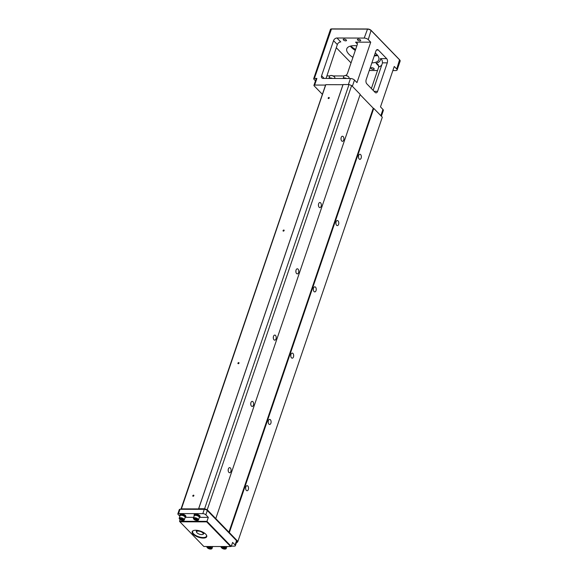<?xml version="1.0" encoding="UTF-8"?>
<svg xmlns="http://www.w3.org/2000/svg" width="578" height="578" viewBox="0 0 578 578"><rect width="100%" height="100%" fill="white"/><g stroke="black" fill="none" stroke-linecap="round" stroke-linejoin="round"><path stroke-width="0.87" d="M253.439 405.2A2.543 1.459 -89.9 0 1 252.181 406.45A2.543 1.459 -89.9 0 1 250.729 403.906A2.543 1.459 -89.9 0 1 252.196 401.363A2.543 1.459 -89.9 0 1 253.453 402.649A2.543 1.459 -89.9 0 1 253.439 405.2M250.765 404.484A2.543 1.459 90.1 0 0 250.773 403.328M230.875 471.482A2.543 1.459 -89.9 0 1 229.618 472.732A2.543 1.459 -89.9 0 1 228.166 470.189A2.543 1.459 -89.9 0 1 229.632 467.645A2.543 1.459 -89.9 0 1 230.889 468.931A2.543 1.459 -89.9 0 1 230.875 471.482M349.018 84.54L204.605 508.748L198.673 508.734L343.079 84.532L349.018 84.54L351.634 85.558L207.22 509.767L237.898 541.42L237.247 542.431L236.489 542.424M351.634 85.558L360.188 94.387L215.775 518.589M276.002 338.918A2.543 1.459 -89.9 0 1 274.745 340.167A2.543 1.459 -89.9 0 1 273.293 337.624A2.543 1.459 -89.9 0 1 274.76 335.081A2.543 1.459 -89.9 0 1 276.024 336.367A2.543 1.459 -89.9 0 1 276.002 338.918M343.7 140.071A2.543 1.459 -89.9 0 1 342.443 141.314A2.543 1.459 -89.9 0 1 340.991 138.771A2.543 1.459 -89.9 0 1 342.451 136.235A2.543 1.459 -89.9 0 1 343.715 137.521A2.543 1.459 -89.9 0 1 343.7 140.071M321.137 206.353A2.543 1.459 -89.9 0 1 319.872 207.603A2.543 1.459 -89.9 0 1 318.427 205.053A2.543 1.459 -89.9 0 1 319.887 202.517A2.543 1.459 -89.9 0 1 321.151 203.803A2.543 1.459 -89.9 0 1 321.137 206.353M298.573 272.635A2.543 1.459 -89.9 0 1 297.309 273.885A2.543 1.459 -89.9 0 1 295.857 271.335A2.543 1.459 -89.9 0 1 297.323 268.799A2.543 1.459 -89.9 0 1 298.588 270.085A2.543 1.459 -89.9 0 1 298.573 272.635M228.202 470.767A2.543 1.459 90.1 0 0 228.209 469.611M204.605 508.748L207.22 509.767M360.101 94.626L373.251 108.194L228.837 532.396M373.251 108.194L373.756 108.389L229.343 532.598M248.338 489.494A2.543 1.459 -89.9 0 1 247.081 490.744A2.543 1.459 -89.9 0 1 245.628 488.2A2.543 1.459 -89.9 0 1 247.088 485.665A2.543 1.459 -89.9 0 1 248.352 486.943A2.543 1.459 -89.9 0 1 248.338 489.494M270.901 423.212A2.543 1.459 -89.9 0 1 269.644 424.462A2.543 1.459 -89.9 0 1 268.192 421.918A2.543 1.459 -89.9 0 1 269.651 419.382A2.543 1.459 -89.9 0 1 270.916 420.661A2.543 1.459 -89.9 0 1 270.901 423.212M373.756 108.389L382.311 117.211L237.898 541.42M293.465 356.929A2.543 1.459 -89.9 0 1 292.208 358.179A2.543 1.459 -89.9 0 1 290.756 355.636A2.543 1.459 -89.9 0 1 292.222 353.1A2.543 1.459 -89.9 0 1 293.48 354.379A2.543 1.459 -89.9 0 1 293.465 356.929M361.156 158.083A2.543 1.459 -89.9 0 1 359.899 159.333A2.543 1.459 -89.9 0 1 358.447 156.79A2.543 1.459 -89.9 0 1 359.913 154.254A2.543 1.459 -89.9 0 1 361.178 155.533A2.543 1.459 -89.9 0 1 361.156 158.083M316.029 290.647A2.543 1.459 -89.9 0 1 314.772 291.897A2.543 1.459 -89.9 0 1 313.319 289.354A2.543 1.459 -89.9 0 1 314.786 286.818A2.543 1.459 -89.9 0 1 316.043 288.097A2.543 1.459 -89.9 0 1 316.029 290.647M338.592 224.365A2.543 1.459 -89.9 0 1 337.335 225.615A2.543 1.459 -89.9 0 1 335.883 223.072A2.543 1.459 -89.9 0 1 337.35 220.536A2.543 1.459 -89.9 0 1 338.607 221.815A2.543 1.459 -89.9 0 1 338.592 224.365M245.664 488.778A2.543 1.459 90.1 0 0 245.664 487.622M268.228 422.496A2.543 1.459 90.1 0 0 268.228 421.34M322.235 94.185L314.143 85.833A1.539 0.643 18.8 0 1 313.941 85.334A1.539 0.643 18.8 0 1 314.642 85.053L325.544 85.074L180.921 509.283M180.112 519.579L179.527 521.284L206.96 521.349L208.318 517.368L205.847 514.825A2.312 0.961 -161.2 0 0 202.82 513.647L178.537 513.589A1.539 0.643 -161.2 0 0 177.836 513.878L179.303 509.565A1.539 0.643 18.8 0 1 180.004 509.283L181.398 508.871L198.557 508.915L342.971 84.706L325.811 84.663L181.398 508.871M325.544 85.074L325.811 84.663M239.025 363.071A0.773 0.542 135.9 0 1 238.721 363.504L239.025 363.071M193.897 495.635A0.773 0.542 135.9 0 1 193.594 496.069L193.897 495.635M284.152 230.506A0.773 0.542 135.9 0 1 283.849 230.94L284.152 230.506M329.279 97.942A0.773 0.542 135.9 0 1 328.976 98.376L329.279 97.942M290.792 356.214A2.543 1.459 90.1 0 0 290.799 355.058M273.329 338.202A2.543 1.459 90.1 0 0 273.336 337.039M369.284 70.509L377.513 70.53M392.859 70.567L395.72 70.574A3.078 1.279 -161.2 0 0 397.115 69.996A3.078 1.279 -161.2 0 0 396.725 69.013L394.254 66.463L380.49 106.894L382.954 109.444A3.078 1.279 18.8 0 1 383.351 110.427L381.372 116.243M313.941 85.334L316.202 78.709A1.539 0.643 18.8 0 1 316.896 78.42L314.374 78.413A1.539 0.643 -161.2 0 0 313.681 78.702A1.539 0.643 -161.2 0 0 313.876 79.193L315.472 80.848M348.389 84.54L350.449 78.5L323.203 78.435A3.078 2.175 135.9 0 1 321.895 77.929A3.078 2.175 135.9 0 1 321.585 75.776L324.164 78.442M326.064 78.442L337.342 44.564L333.542 40.648L321.585 75.776M333.542 40.648A3.078 2.175 135.9 0 1 336.967 38.004L340.767 41.919A3.078 2.175 135.9 0 0 337.342 44.564M357.363 43.979L355.586 42.151L370.722 42.187L368.251 39.636A3.078 1.279 -161.2 0 0 364.212 38.069L336.967 38.004M397.115 69.996L400.164 61.051A3.078 1.279 -161.2 0 0 400.027 60.387A3.078 1.279 -161.2 0 0 399.766 60.061L371.3 30.692A3.078 1.279 -161.2 0 0 367.261 29.117L331.187 29.037A1.539 0.643 -161.2 0 0 330.746 29.102A1.539 0.643 -161.2 0 0 330.486 29.319L313.681 78.702M336.28 47.678L351.041 62.908M386.66 58.631A3.078 1.763 -89.9 0 1 387.282 62.85L382.513 62.836L382.109 60.17L380.44 58.616L386.66 58.631L378.315 50.019L376.516 50.011M356.872 45.785A16.935 7.044 -161.2 0 0 346.778 48.819A16.935 7.044 -161.2 0 0 348.939 54.245A16.935 7.044 -161.2 0 0 352.927 57.381M371.878 62.886A16.935 7.044 -161.2 0 0 378.843 59.736A16.935 7.044 -161.2 0 0 376.683 54.31A16.935 7.044 -161.2 0 0 375.245 52.995M343.44 39.976A1.734 0.723 -161.2 0 0 345.189 40.807A1.734 0.723 -161.2 0 0 346.497 40.532A1.734 0.723 -161.2 0 0 345.088 39.297A1.734 0.723 -161.2 0 0 343.216 39.42A1.734 0.723 -161.2 0 0 343.44 39.976M357.63 40.005A1.734 0.723 -161.2 0 0 359.379 40.836A1.734 0.723 -161.2 0 0 360.686 40.568A1.734 0.723 -161.2 0 0 359.278 39.326A1.734 0.723 -161.2 0 0 357.406 39.449A1.734 0.723 -161.2 0 0 357.63 40.005M371.148 68.558A1.734 0.723 -161.2 0 0 372.897 69.396A1.734 0.723 -161.2 0 0 374.204 69.122A1.734 0.723 -161.2 0 0 372.796 67.879A1.734 0.723 -161.2 0 0 370.924 68.009A1.734 0.723 -161.2 0 0 371.148 68.558M350.319 46.146A16.935 7.044 -161.2 0 0 355.297 50.423M374.248 55.922A16.935 7.044 -161.2 0 0 377.672 55.452M387.282 62.85L377.579 91.353A3.078 1.763 -89.9 0 1 376.054 92.863A3.078 1.763 -89.9 0 1 375.158 92.437L366.806 83.817A3.078 1.763 -89.9 0 1 366.192 79.605L375.888 51.102A3.078 1.763 -89.9 0 1 377.42 49.585A3.078 1.763 -89.9 0 1 378.315 50.019M370.722 42.187L356.958 82.618L354.487 80.075L352.363 86.317M382.513 62.836L373.142 90.363M326.924 75.913L329.792 75.92M333.159 75.928L343.982 75.956M355.586 42.151A3.078 2.175 135.9 0 1 356.893 42.656A3.078 2.175 135.9 0 1 357.204 44.809L347.501 73.305A3.078 2.175 135.9 0 1 345.615 75.516M371.379 88.542L378.713 66.997L378.156 64.613L376.04 63.255A18.474 7.68 -161.2 0 0 380.44 58.616M350.716 46.045A20.013 8.323 -161.2 0 0 355.622 49.462M374.515 55.148A20.013 8.323 -161.2 0 0 377.42 55.134M331.006 29.045A1.156 0.477 18.8 0 1 331.158 28.951A1.156 0.477 18.8 0 1 331.49 28.9L367.565 28.979A2.695 1.12 18.8 0 1 371.098 30.359L399.564 59.729A2.695 1.12 18.8 0 1 399.795 60.011A2.695 1.12 18.8 0 1 399.882 60.191M350.449 78.5A3.078 1.279 18.8 0 1 354.487 80.075M377.586 55.336A19.247 8.005 18.8 0 1 374.414 55.437M355.506 49.795A19.247 8.005 18.8 0 1 350.463 46.103M330.573 78.456A3.078 1.279 -161.2 0 0 329.041 78.449M332.357 78.456A2.615 1.091 -161.2 0 0 328.998 78.435L328.998 78.449M332.437 78.456A2.695 1.12 -161.2 0 0 328.925 78.413A2.695 1.12 -161.2 0 0 328.918 78.449M328.925 78.413L329.742 76.029A2.695 1.12 18.8 0 1 330.58 75.545A2.695 1.12 18.8 0 1 334.467 76.874A2.695 1.12 18.8 0 1 334.843 77.763L334.604 78.463M330.775 75.53A2.261 0.939 18.8 0 1 330.941 75.501A2.261 0.939 18.8 0 1 334.207 76.614A2.261 0.939 18.8 0 1 334.322 76.737M344.763 78.485A3.078 1.279 -161.2 0 0 343.231 78.485M346.54 78.492A2.615 1.091 -161.2 0 0 343.188 78.471L343.188 78.485M346.627 78.492A2.695 1.12 -161.2 0 0 343.115 78.449A2.695 1.12 -161.2 0 0 343.108 78.485M343.115 78.449L343.932 76.058A2.695 1.12 18.8 0 1 344.77 75.581A2.695 1.12 18.8 0 1 348.657 76.903A2.695 1.12 18.8 0 1 349.033 77.799L348.794 78.492M344.965 75.559A2.261 0.939 18.8 0 1 345.131 75.53A2.261 0.939 18.8 0 1 348.397 76.643A2.261 0.939 18.8 0 1 348.512 76.766M295.9 271.92A2.543 1.459 90.1 0 0 295.9 270.757M313.355 289.932A2.543 1.459 90.1 0 0 313.363 288.776M335.919 223.65A2.543 1.459 90.1 0 0 335.926 222.494M318.464 205.638A2.543 1.459 90.1 0 0 318.464 204.475M341.027 139.349A2.543 1.459 90.1 0 0 341.027 138.193M358.483 157.368A2.543 1.459 90.1 0 0 358.49 156.212M329.07 98.289A0.614 0.433 -44.1 0 0 328.42 97.704A0.614 0.433 -44.1 0 0 328.983 98.368M283.942 230.853A0.614 0.433 -44.1 0 0 283.292 230.268A0.614 0.433 -44.1 0 0 283.856 230.933M193.681 495.982A0.614 0.433 -44.1 0 0 193.038 495.397A0.614 0.433 -44.1 0 0 193.601 496.061M181.138 509.283L204.287 509.334A2.312 0.961 18.8 0 1 207.314 510.519L236.539 540.668A2.312 0.961 18.8 0 1 236.836 541.413L235.369 545.719A2.312 0.961 -161.2 0 0 235.073 544.975L236.539 540.668M238.808 363.418A0.614 0.433 -44.1 0 0 238.165 362.832A0.614 0.433 -44.1 0 0 238.728 363.497M206.722 521.869L206.96 521.349L231.258 546.412L230.636 546.542L206.722 521.869L179.924 521.811L179.527 521.284M235.073 544.975L232.609 542.431L231.258 546.412M231.345 546.145L234.321 546.145A2.312 0.961 -161.2 0 0 235.369 545.719M179.874 516.262L178.038 514.369A1.539 0.643 -161.2 0 1 177.836 513.878M180.054 515.742A3.078 1.279 18.8 0 1 179.888 515.027L180.04 514.557A3.078 1.279 18.8 0 1 183.371 514.341A3.078 1.279 18.8 0 1 185.87 516.544L185.719 517.007A3.078 1.279 18.8 0 1 185.141 517.476M194.244 515.771A3.078 1.279 18.8 0 1 194.078 515.056L194.23 514.593A3.078 1.279 18.8 0 1 197.56 514.377A3.078 1.279 18.8 0 1 200.06 516.58L199.909 517.043A3.078 1.279 18.8 0 1 199.331 517.505M208.318 517.368L199.663 517.346M193.702 517.339L185.473 517.317M205.754 534.18A7.702 3.201 18.8 0 1 206.397 534.982A7.702 3.201 18.8 0 1 198.413 537.193A7.702 3.201 18.8 0 1 193.435 530.575A7.702 3.201 18.8 0 1 205.754 534.18M179.924 521.811L203.832 546.485L230.636 546.542M193.652 530.503A7.312 3.042 -161.2 0 0 192.633 531.478A7.312 3.042 -161.2 0 0 193.565 533.819A7.312 3.042 -161.2 0 0 200.949 537.33A7.312 3.042 -161.2 0 0 206.483 536.189A7.312 3.042 -161.2 0 0 206.274 534.795M195.87 530.25A7.312 3.042 -161.2 0 0 196.549 530.734M225.174 549.049A2.695 1.12 -161.2 0 0 225.377 549.035A2.695 1.12 -161.2 0 0 226.215 548.551A2.695 1.12 -161.2 0 0 223.715 546.528M221.36 546.521A2.695 1.12 -161.2 0 0 221.107 546.817A2.695 1.12 -161.2 0 0 221.482 547.706A2.695 1.12 -161.2 0 0 221.627 547.843M224.683 549.1A2.261 0.939 -161.2 0 0 225.008 549.078A2.261 0.939 -161.2 0 0 225.261 547.807A2.261 0.939 -161.2 0 0 222.32 546.802A2.261 0.939 -161.2 0 0 221.742 547.973A2.261 0.939 -161.2 0 0 224.683 549.1M224.228 548.63L222.299 547.612L224.185 547.612L224.842 548.291L224.228 548.63L224.474 547.908M222.956 548.291L223.267 547.366M210.984 549.021A2.695 1.12 -161.2 0 0 211.187 548.999A2.695 1.12 -161.2 0 0 212.025 548.522A2.695 1.12 -161.2 0 0 209.525 546.499M207.17 546.492A2.695 1.12 -161.2 0 0 206.924 546.788A2.695 1.12 -161.2 0 0 207.292 547.677A2.695 1.12 -161.2 0 0 207.437 547.814M210.493 549.064A2.261 0.939 -161.2 0 0 210.818 549.049A2.261 0.939 -161.2 0 0 211.071 547.771A2.261 0.939 -161.2 0 0 208.131 546.774A2.261 0.939 -161.2 0 0 207.553 547.937A2.261 0.939 -161.2 0 0 210.493 549.064M210.038 548.594L208.109 547.576L210.002 547.583L210.659 548.262L210.038 548.594L210.284 547.879M208.766 548.255L209.077 547.337M194.078 515.056A3.078 1.279 18.8 0 1 197.401 514.839A3.078 1.279 18.8 0 1 199.909 517.043M194.374 515.619L194.511 515.208A2.615 1.091 18.8 0 1 196.491 514.796A2.615 1.091 18.8 0 1 199.135 516.053A2.615 1.091 18.8 0 1 199.468 516.891L199.331 517.303M193.399 518.228L194.215 515.843A2.695 1.12 18.8 0 1 197.127 515.648A2.695 1.12 18.8 0 1 199.316 517.577L198.5 519.969A2.695 1.12 -161.2 0 0 196.31 518.04A2.695 1.12 -161.2 0 0 193.399 518.228A2.695 1.12 -161.2 0 0 193.774 519.123A2.695 1.12 -161.2 0 0 193.919 519.261M197.466 520.467A2.695 1.12 -161.2 0 0 197.662 520.446A2.695 1.12 -161.2 0 0 198.5 519.969M196.975 520.511A2.261 0.939 -161.2 0 0 197.3 520.496A2.261 0.939 -161.2 0 0 197.553 519.217A2.261 0.939 -161.2 0 0 194.613 518.22A2.261 0.939 -161.2 0 0 194.035 519.384A2.261 0.939 -161.2 0 0 196.975 520.511M196.52 520.041L194.584 519.022L196.477 519.03L197.134 519.701L196.52 520.041L196.766 519.319M195.241 519.701L195.559 518.777M179.888 515.027A3.078 1.279 18.8 0 1 183.212 514.803A3.078 1.279 18.8 0 1 185.719 517.007M180.184 515.583L180.322 515.171A2.615 1.091 18.8 0 1 182.301 514.767A2.615 1.091 18.8 0 1 184.946 516.024A2.615 1.091 18.8 0 1 185.278 516.862L185.141 517.274M179.209 518.199L180.025 515.814A2.695 1.12 18.8 0 1 182.937 515.619A2.695 1.12 18.8 0 1 185.126 517.548L184.31 519.933A2.695 1.12 -161.2 0 0 182.121 518.004A2.695 1.12 -161.2 0 0 179.209 518.199A2.695 1.12 -161.2 0 0 179.585 519.087A2.695 1.12 -161.2 0 0 179.729 519.225M183.277 520.431A2.695 1.12 -161.2 0 0 183.472 520.417A2.695 1.12 -161.2 0 0 184.31 519.933M182.785 520.482A2.261 0.939 -161.2 0 0 183.11 520.46A2.261 0.939 -161.2 0 0 183.363 519.189A2.261 0.939 -161.2 0 0 180.423 518.184A2.261 0.939 -161.2 0 0 179.845 519.347A2.261 0.939 -161.2 0 0 182.785 520.482M182.33 520.012L180.401 518.986L182.287 518.993L182.944 519.673L182.33 520.012L182.576 519.29M181.059 519.665L181.369 518.748M203.796 533.321A6.156 2.558 -161.2 0 0 204.699 533.27M202.495 531.962A3.851 1.604 18.8 0 1 203.16 532.511A3.851 1.604 18.8 0 1 203.651 533.747A3.851 1.604 18.8 0 1 203.015 534.303A3.851 1.604 18.8 0 1 202.784 534.368M196.672 532.287A3.851 1.604 18.8 0 1 196.534 532.1A3.851 1.604 18.8 0 1 196.368 531.269A3.851 1.604 18.8 0 1 198.37 530.553M202.734 532.844A3.468 1.438 -161.2 0 0 198.492 531.088A3.468 1.438 -161.2 0 0 196.766 532.468A3.468 1.438 -161.2 0 0 199.432 534.202A3.468 1.438 -161.2 0 0 202.603 534.455A3.468 1.438 -161.2 0 0 202.734 532.844M316.896 78.42L314.642 85.053M364.212 38.069L367.565 28.979M331.49 28.9L314.374 78.413M378.821 66.123L376.04 63.255M380.83 115.687L382.954 109.444M396.725 69.013L399.564 59.729M371.098 30.359L368.251 39.636M374.096 91.346L377.579 91.353M381.841 64.823A21.559 8.959 18.8 0 1 378.713 66.997M205.847 514.825L207.314 510.519M178.537 513.589L180.004 509.283M202.82 513.647L204.287 509.334M331.158 28.951L330.746 29.102M399.795 60.011L400.027 60.387M330.941 75.501L330.58 75.545M345.131 75.53L344.77 75.581M226.215 548.551L226.901 546.535M225.008 549.078L225.377 549.035M212.025 548.522L212.711 546.506M210.818 549.049L211.187 548.999M197.3 520.496L197.662 520.446M183.11 520.46L183.472 520.417M196.693 530.301L196.368 531.269M203.983 532.779L203.651 533.747M202.603 534.455L203.015 534.303M196.766 532.468L196.534 532.1"/></g></svg>

